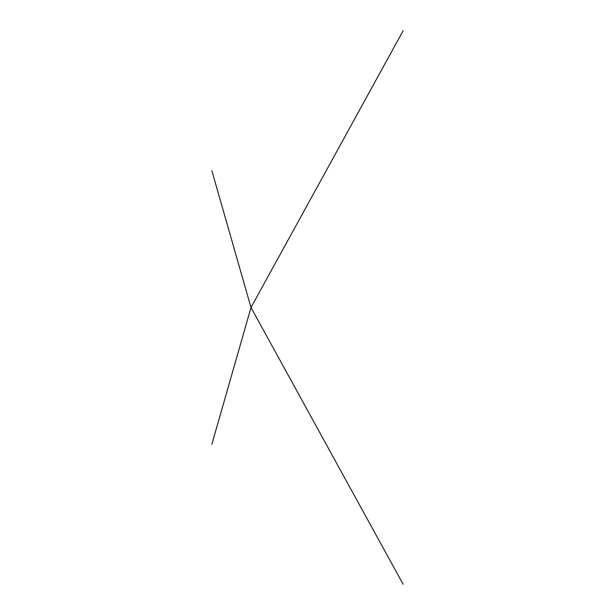 <?xml version="1.0" encoding="UTF-8"?>
<svg xmlns="http://www.w3.org/2000/svg" width="615" height="615" viewBox="0 0 615 615"><rect width="100%" height="100%" fill="white"/><g stroke="black" fill="none" stroke-linecap="round" stroke-linejoin="round"><path stroke-width="0.46" stroke-dasharray="3.08 2.31" d="M403.156 30.75L251.028 307.5L403.156 30.75"/><path stroke-width="0.92" d="M403.156 30.75L251.028 307.5L403.156 584.25L251.02 307.5L211.844 170.747M211.844 444.253L251.028 307.5L403.156 584.25"/></g></svg>
